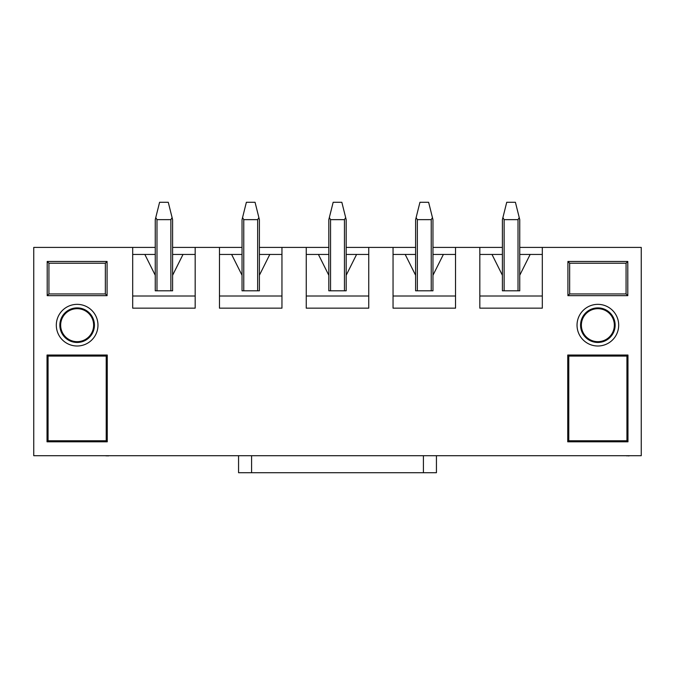 <?xml version="1.0" encoding="UTF-8"?>
<svg xmlns="http://www.w3.org/2000/svg" width="675" height="675" viewBox="0 0 675 675"><rect width="100%" height="100%" fill="white"/><g stroke="black" fill="none" stroke-linecap="round" stroke-linejoin="round"><path stroke-width="1.01" d="M519.75 247.413L641.25 247.413L641.25 455.701L33.75 455.701L33.75 247.413L155.25 247.413M432.962 247.413L502.394 247.413M172.606 247.413L242.038 247.413M259.394 247.413L328.818 247.413M346.182 247.413L415.606 247.413M479.832 254.441L491.982 254.441L502.394 275.265L502.394 290.807L519.75 290.807L519.75 275.265L530.162 254.441L542.312 254.441M393.044 254.441L405.194 254.441L415.606 275.265L415.606 290.807L432.962 290.807L432.962 275.265L443.382 254.441L455.532 254.441M306.256 254.441L318.406 254.441L328.818 275.265L328.818 290.807L346.182 290.807L346.182 275.265L356.594 254.441L368.744 254.441M219.468 254.441L231.618 254.441L242.038 275.265L242.038 290.807L259.394 290.807L259.394 275.265L269.806 254.441L281.956 254.441M132.688 254.441L144.838 254.441L155.25 275.265L155.25 290.807L172.606 290.807L172.606 275.265L183.018 254.441L195.168 254.441M172.606 290.807L172.606 219.645L168.269 202.289L159.587 202.289L155.756 217.612L156.988 219.645L170.868 219.645L172.1 217.612M77.144 304.349A20.832 20.832 0 0 1 97.968 325.173A20.832 20.832 0 0 1 77.144 346.005A20.832 20.832 0 0 1 56.312 325.173A20.832 20.832 0 0 1 77.144 304.349M107.08 295.667L47.199 295.667L47.199 261.478L107.08 261.478L107.08 295.667L105.351 293.937L105.351 263.208L48.938 263.208L48.938 293.937L105.351 293.937M47.031 355.033L107.258 355.033L107.258 441.813L47.031 441.813L47.031 355.033L48.068 356.071L48.068 440.775L106.22 440.775L106.22 356.071L48.068 356.071M597.856 304.349A20.832 20.832 0 0 1 618.688 325.173A20.832 20.832 0 0 1 597.856 346.005A20.832 20.832 0 0 1 577.032 325.173A20.832 20.832 0 0 1 597.856 304.349M627.801 295.667L567.92 295.667L567.92 261.478L627.801 261.478L627.801 295.667L626.062 293.937L626.062 263.208L569.649 263.208L569.649 293.937L626.062 293.937M567.742 355.033L627.969 355.033L627.969 441.813L567.742 441.813L567.742 355.033L568.78 356.071L568.78 440.775L626.932 440.775L626.932 356.071L568.78 356.071M479.832 247.413L479.832 308.163L542.312 308.163L542.312 247.413M393.044 247.413L393.044 308.163L455.532 308.163L455.532 247.413M306.256 247.413L306.256 308.163L368.744 308.163L368.744 247.413M219.468 247.413L219.468 308.163L281.956 308.163L281.956 247.413M132.688 247.413L132.688 308.163L195.168 308.163L195.168 247.413M132.688 296.013L195.168 296.013M144.838 254.441L155.25 254.441M172.606 254.441L183.018 254.441M219.468 296.013L281.956 296.013M231.618 254.441L242.038 254.441M259.394 254.441L269.806 254.441M306.256 296.013L368.744 296.013M318.406 254.441L328.818 254.441M346.182 254.441L356.594 254.441M393.044 296.013L455.532 296.013M405.194 254.441L415.606 254.441M432.962 254.441L443.382 254.441M479.832 296.013L542.312 296.013M491.982 254.441L502.394 254.441M519.75 254.441L530.162 254.441M581.369 325.173A16.487 16.487 0 0 1 597.856 308.686A16.487 16.487 0 0 1 614.343 325.173A16.487 16.487 0 0 1 597.856 341.668A16.487 16.487 0 0 1 581.369 325.173M597.856 342.461A17.288 17.288 0 0 0 612.833 316.533A17.288 17.288 0 0 0 582.888 316.533A17.288 17.288 0 0 0 597.856 342.461M567.742 441.813L568.78 440.775M627.969 441.813L626.932 440.775M626.932 356.071L627.969 355.033M627.801 261.478L626.062 263.208M567.92 261.478L569.649 263.208M569.649 293.937L567.92 295.667M93.631 325.173A16.487 16.487 0 0 1 77.144 341.668A16.487 16.487 0 0 1 60.657 325.173A16.487 16.487 0 0 1 77.144 308.686A16.487 16.487 0 0 1 93.631 325.173M77.144 342.461A17.288 17.288 0 0 0 92.112 316.533A17.288 17.288 0 0 0 62.168 316.533A17.288 17.288 0 0 0 77.144 342.461M47.031 441.813L48.068 440.775M107.258 441.813L106.22 440.775M106.22 356.071L107.258 355.033M107.08 261.478L105.351 263.208M47.199 261.478L48.938 263.208M48.938 293.937L47.199 295.667M155.25 275.265L155.25 219.645L155.756 217.612M626.788 455.701L566.722 455.701M628.341 455.701L626.788 455.878M629.1 455.878L628.341 455.878M436.438 455.701L436.438 472.711L238.562 472.711L238.562 455.701M242.038 275.265L242.038 219.645L246.375 202.289L255.057 202.289L259.394 219.645L259.394 275.265M258.888 217.612L257.656 219.645L243.768 219.645L242.544 217.612M415.606 275.265L415.606 219.645L419.943 202.289L428.625 202.289L432.962 219.645L432.962 275.265M432.456 217.612L431.232 219.645L417.344 219.645L416.112 217.612M106.068 455.701L46.01 455.701M107.629 455.701L106.068 455.878M108.388 455.878L107.629 455.878M328.818 275.265L328.818 219.645L333.163 202.289L341.837 202.289L346.182 219.645L346.182 275.265M345.668 217.612L344.444 219.645L330.556 219.645L329.332 217.612M502.394 275.265L502.394 219.645L506.731 202.289L515.413 202.289L519.75 219.645L519.75 275.265M519.244 217.612L518.012 219.645L504.132 219.645L502.9 217.612M156.988 290.807L156.988 219.645M170.868 219.645L170.868 290.807M423.419 472.711L423.419 455.701M251.581 472.711L251.581 455.701M243.768 290.807L243.768 219.645M257.656 219.645L257.656 290.807M417.344 290.807L417.344 219.645M431.232 219.645L431.232 290.807M330.556 290.807L330.556 219.645M344.444 219.645L344.444 290.807M504.132 290.807L504.132 219.645M518.012 219.645L518.012 290.807"/></g></svg>
